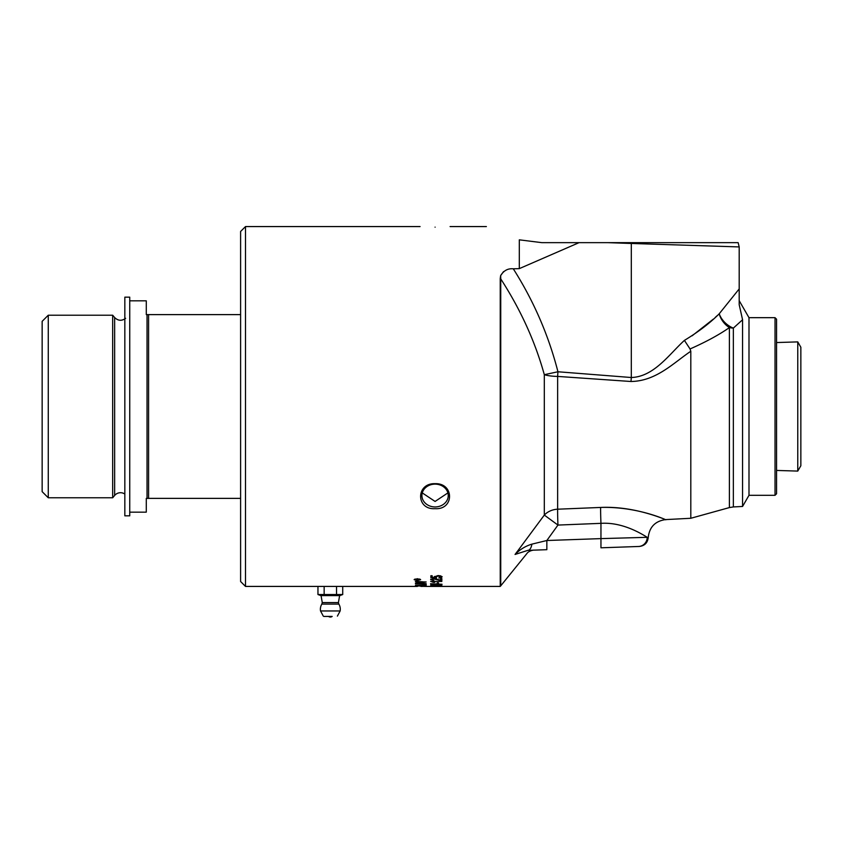 <?xml version="1.0" encoding="UTF-8"?>
<svg xmlns="http://www.w3.org/2000/svg" width="843" height="843" viewBox="0 0 843 843"><rect width="100%" height="100%" fill="white"/><g stroke="black" fill="none" stroke-linecap="round" stroke-linejoin="round"><path stroke-width="1.26" d="M447.896 492.902L435.083 501.448L422.269 492.902M439.182 585.179L437.928 585.179M432.902 584.926L437.928 585.348L432.902 584.747M437.928 584.926L441.848 584.747L437.928 585.485L430.72 584.894L437.928 584.747M418.571 579.225L417.717 579.868L419.119 580.058L415.683 580.058L419.119 579.215M417.717 579.742L417.169 579.742M416.231 579.742L415.683 579.742M417.169 579.468L416.231 579.868L417.169 579.468M417.169 579.794L416.231 579.794M419.119 579.468L417.717 579.815M420.889 586.422L425.157 586.328M425.157 586.401L424.503 586.422M421.247 585.864L424.946 586.106L421.247 585.579M426.168 585.853L415.441 586.075L426.168 585.853M426.168 585.896L424.946 585.885M421.247 585.843L420.025 585.822M416.663 585.78L415.578 585.769M416.663 585.822L420.025 586.043L416.663 585.527M426.168 584.557L426.168 585.421L415.441 585.179L424.946 585.242L424.946 584.515L426.168 584.557M426.168 585.116L424.946 585.095M426.168 584.083L415.441 583.704L426.168 584.083M424.535 582.186L415.441 581.775L426.168 581.965L416.885 583.061L426.168 583.662L415.441 583.251L424.535 581.891M426.168 581.976L424.535 582.123M423.017 581.818L415.441 581.449M436.579 577.982L430.857 577.645L430.857 575.748L432.164 575.748L432.164 577.286L435.157 577.476L434.461 576.781L438.065 575.558L440.689 575.874L442.038 576.897L438.929 578.066L440.91 576.57L438.191 575.748L435.662 576.58L436.579 577.982L430.857 577.318M442.038 584.252L430.531 583.714L442.038 584.252M438.508 582.829L438.508 583.63L437.127 583.63L437.127 582.829L438.508 582.829M438.508 583.324L437.127 583.324M433.144 581.765L434.788 582.376L430.678 581.438L441.848 581.449M433.471 582.376L430.678 581.333M434.082 582.06L433.471 582.06M425.557 586.422L500.236 586.422L500.742 585.843L500.742 278.896A9.189 6.533 180 0 0 500.236 278.485L500.236 586.422M433.892 580.542L430.678 579.552L433.766 578.53L440.531 580.1L440.531 578.519L441.848 578.519L441.848 580.606L433.724 578.635L431.806 579.562L433.892 580.542L430.678 579.236M441.848 580.29L440.9 580.247M440.9 580.564L433.724 578.951L431.806 579.562M433.471 586.401L441.848 586.296L433.471 586.359M440.91 576.897L438.191 576.075L435.662 576.897M442.038 576.57C442.364 577.107 441.332 577.497 438.929 577.74M435.157 577.476L434.461 576.454M440.531 585.727L441.848 585.59L441.848 586.148L440.531 585.822M431.806 585.78L431.142 585.727M441.848 585.843L440.9 585.832M440.9 586.138L431.806 585.653M431.806 585.896L433.892 586.043M433.892 586.127L430.678 585.896L433.766 585.59L440.531 585.59M414.155 579.657L417.39 578.709L420.625 579.657L417.39 580.532L414.155 579.657M415.009 579.952L414.208 579.499M420.573 579.499L419.782 579.942M419.993 579.657L417.39 578.899L414.798 579.657L417.39 580.363L419.993 579.657L419.719 579.004M415.072 578.993L414.798 579.657M245.503 586.422L245.503 226.567L240.603 231.467L240.603 581.522L245.503 586.422L417.433 586.422M320.635 586.422L340.045 586.422M631.344 242.647L738.141 242.647L631.344 242.647L631.312 243.469L739.195 246.925L738.141 242.647L579.067 242.647L519.309 268.632L513.292 268.812C507.95 268.295 503.735 270.561 500.647 275.608L500.236 278.485M519.309 268.632L519.309 239.833C476.253 222.721 476.253 222.721 519.309 239.833L541.796 242.647L519.309 239.833M775.033 317.674L775.033 495.305L776.561 493.777L776.561 319.212L775.033 317.674L748.995 317.674L748.995 495.305L742.567 506.453L742.567 319.76L739.195 304.671L739.195 288.917L719.216 313.786C710.069 322.995 698.468 331.857 684.411 340.382C669.247 354.229 653.957 376.789 631.312 377.516L557.95 371.763L544.315 374.692C535.115 341.52 520.595 309.592 500.753 278.896L500.647 275.598L503.545 271.604M435.083 227.146C454.356 226.514 454.356 226.514 435.083 227.146C415.81 226.514 415.81 226.514 435.083 227.146M435.083 483.671C454.356 482.986 454.356 509.973 435.083 508.666C415.81 509.973 415.81 482.986 435.083 483.671M776.561 342.553L797.763 341.889L797.763 471.089L776.561 470.436M797.763 471.089L800.85 465.736L800.85 347.253L797.763 341.889M336.536 594.536L342.722 594.536L339.782 595.611L320.909 595.611L317.959 594.536L336.536 594.536L336.536 586.422M317.959 594.536L317.959 586.422M324.155 586.422L324.155 594.536M342.722 586.422L342.722 594.536M330.34 616.433L323.817 616.433M337.4 616.107L340.151 610.954L320.53 610.954L323.28 616.107M332.184 616.433L328.507 616.433A3.066 3.066 0 0 0 332.184 616.433M321.826 604.104L338.854 604.104L338.412 602.587L322.268 602.587L321.826 604.104A9.958 9.958 0 0 0 320.53 610.954M421.911 495.536A13.172 11.402 0 0 1 435.083 484.135A13.172 11.402 0 0 1 448.255 495.536A13.172 11.402 0 0 1 435.083 506.949A13.172 11.402 0 0 1 421.911 495.536M579.067 242.647L541.796 242.647M748.995 495.305L775.033 495.305M739.195 304.681L739.195 300.698L748.995 317.674M719.216 313.786A18.377 13.73 -128.6 0 0 729.395 327.6A18.377 14.342 180 0 0 733.347 328.106A18.377 12.824 42.6 0 1 719.216 313.786L719.332 313.638M600.954 547.802L638.541 546.485A9.189 8.999 -92 0 0 647.213 537.318L600.954 538.614L600.954 547.802M638.541 546.485L639.373 546.454C644.674 545.79 647.624 542.797 648.225 537.497C649.416 527.023 655.211 521.058 665.643 519.594L690.807 518.276L690.807 351.257L690.038 348.939L690.807 348.633C706.297 341.742 719.163 334.734 729.395 327.6L729.395 507.581L690.807 518.276M647.224 537.307L647.213 537.307C642.946 534.747 623.304 521.88 600.954 523.345L600.954 538.614L546.844 540.511L546.844 549.689L527.897 550.353A9.189 4.447 88 0 0 531.87 544.146C525.516 546.074 519.91 549.51 515.052 554.452L527.897 550.353M515.052 554.452C530.658 553.271 530.658 553.271 515.052 554.452A3166.94 2813.186 131.5 0 0 517.887 550.7L544.315 515.073L544.315 374.692A18.377 4.658 180 0 0 557.634 376.41L557.634 509.204L600.627 507.444C641.808 506.137 673.926 523.819 663.999 518.961C657.688 516.633 630.954 506.011 600.627 507.444A18.377 0.643 -92.3 0 0 600.954 523.345L557.95 525.073A18.377 0.643 87.7 0 1 557.634 509.204A18.377 15.891 -0 0 0 544.315 515.073L557.95 525.073L546.844 540.511L531.87 544.146M742.567 506.453L733.347 506.938L733.347 328.106L742.567 319.76M692.103 335.799L713.368 319.097M715.233 317.432L717.108 315.725M684.411 340.382L690.038 348.939M513.292 268.812C533.64 300.835 548.53 335.156 557.95 371.763A18.377 0.643 94.2 0 0 557.634 376.41L630.996 381.5A18.377 0.643 94.8 0 1 631.312 377.516L631.312 243.469L607.803 242.647M630.996 381.5C656.37 381.12 673.726 362.701 690.807 351.257M129.738 406.495L129.738 297.157L124.838 297.157L124.838 515.832L129.738 515.832L129.738 406.495M48.272 315.208L42.15 321.331L42.15 491.659L48.272 497.781L48.272 315.208L112.677 315.208L112.677 497.781L48.272 497.781M147.04 498.371L147.04 314.618L148.579 314.618L148.579 498.371L146.282 498.371L146.282 512.154L129.738 512.154M129.738 300.835L146.282 300.835L146.282 314.618L147.04 314.618M148.579 498.371L240.603 498.371M240.603 314.618L148.579 314.618M124.838 494.051A7.661 7.661 0 0 0 114.648 495.442L112.677 497.781M112.677 315.208L114.648 317.548L114.648 495.442M486.379 226.567L450.088 226.567M420.077 226.567L245.503 226.567M340.151 610.954A9.958 9.958 0 0 0 338.854 604.104M339.624 595.611L338.412 602.587M321.057 595.611L322.268 602.587M500.742 585.843L526.896 553.545C529.077 550.226 535.379 549.889 533.724 550.152M739.195 288.917L739.195 246.925M733.347 506.938L729.395 507.581M125.628 318.317C121.75 321.141 118.094 320.888 114.648 317.548"/></g></svg>
